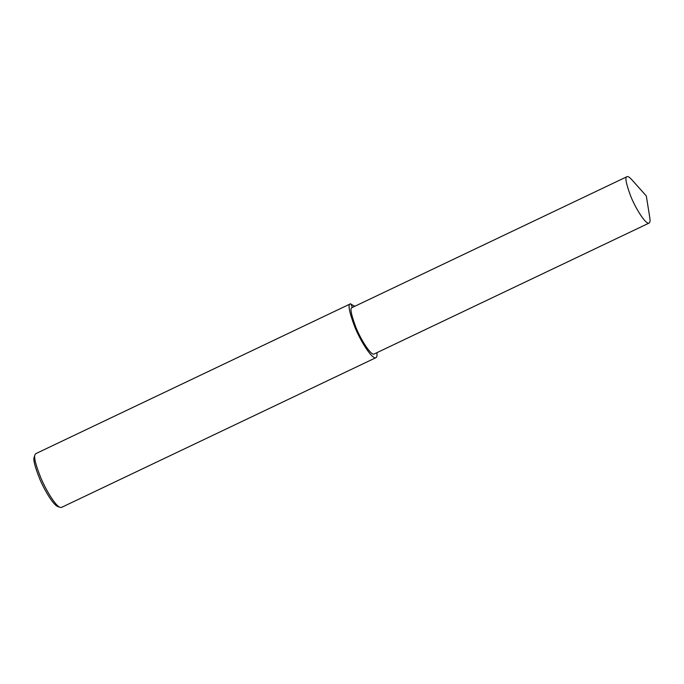 <?xml version="1.0" encoding="UTF-8"?>
<svg xmlns="http://www.w3.org/2000/svg" width="684" height="684" viewBox="0 0 684 684"><rect width="100%" height="100%" fill="white"/><g stroke="black" fill="none" stroke-linecap="round" stroke-linejoin="round"><path stroke-width="1.03" d="M354.825 306.278L350.311 303.884L35.842 453.629L34.995 454.74C33.755 457.211 35.688 464.889 40.809 477.791C45.939 490.197 55.575 505.955 60.055 507.383L61.457 507.425L375.926 357.681C376.901 357.176 377.235 355.5 376.918 352.679M34.995 454.74L34.2 457.134C33.037 459.451 34.85 466.65 39.646 478.749C44.469 490.377 53.497 505.151 57.695 506.485L60.055 507.383M350.311 303.884C347.754 304.218 349.139 311.63 354.474 326.131C360.015 340.418 372.361 360.032 375.926 357.681M626.997 176.677L352.072 307.586C349.866 307.868 351.063 314.264 355.663 326.772C360.442 339.093 371.087 356.013 374.165 353.987L649.09 223.078C650.048 222.556 650.279 220.77 649.8 217.726L646.312 195.94L631.597 179.499C629.613 177.37 628.211 176.395 627.373 176.575L626.997 176.677C624.783 176.959 625.98 183.355 630.588 195.863C635.368 208.184 646.012 225.104 649.09 223.078M352.457 307.484L350.755 303.773"/></g></svg>
